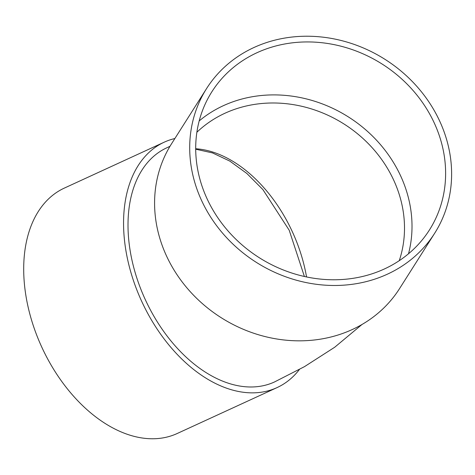 <?xml version="1.0" encoding="UTF-8"?>
<svg xmlns="http://www.w3.org/2000/svg" width="475" height="475" viewBox="0 0 475 475"><rect width="100%" height="100%" fill="white"/><g stroke="black" fill="none" stroke-linecap="round" stroke-linejoin="round"><path stroke-width="0.71" d="M199.191 120.923A128.873 114.671 -147.6 0 1 348.49 116.992A128.873 114.671 -147.6 0 1 408.524 253.751M434.696 233.213L399.576 288.562A135.06 120.175 -147.6 0 1 257.022 334.311A135.06 120.175 -147.6 0 1 154.951 212.396A135.06 120.175 -147.6 0 1 171.499 143.842L206.619 88.492A135.06 120.175 -147.6 0 1 385.047 59.381A135.06 120.175 -147.6 0 1 434.696 233.213A135.06 120.175 -147.6 0 1 292.143 278.962A135.06 120.175 -147.6 0 1 190.065 157.047A135.06 120.175 -147.6 0 1 206.619 88.492M169.997 146.294L166.814 147.796A128.873 82.977 65.3 0 0 128.482 236.912A128.873 82.977 65.3 0 0 274.473 381.977L304.487 366.641L334.715 347.231L361.997 324.484M299.416 369.467A135.06 86.961 -114.7 0 1 277.056 387.594A135.06 86.961 -114.7 0 1 230.446 389.458A135.06 86.961 -114.7 0 1 129.806 268.512A135.06 86.961 -114.7 0 1 164.231 142.173A135.06 86.961 -114.7 0 1 174.883 138.516M277.056 387.594L177.193 433.509A135.06 86.961 -114.7 0 1 130.583 435.367A135.06 86.961 -114.7 0 1 29.943 314.42A135.06 86.961 -114.7 0 1 64.368 188.082L164.231 142.173M196.05 157.225A128.873 114.671 -147.6 0 1 211.844 91.812A128.873 114.671 -147.6 0 1 382.096 64.03A128.873 114.671 -147.6 0 1 429.477 229.9A128.873 114.671 -147.6 0 1 293.449 273.553A128.873 114.671 -147.6 0 1 196.05 157.225M399.255 260.668A122.687 109.167 32.4 0 0 344.031 124.022A122.687 109.167 32.4 0 0 196.876 132.258M195.7 148.752A122.687 78.992 -114.7 0 1 306.541 276.943M195.7 149.197L212.497 152.914L229.805 161.096L246.857 173.476L262.889 189.578L289.198 230.221L304.398 276.48"/></g></svg>
